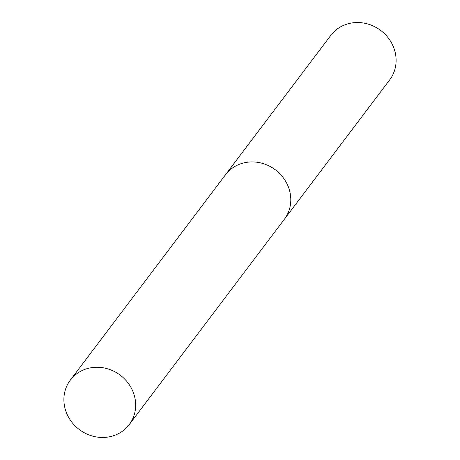 <?xml version="1.0" encoding="UTF-8"?>
<svg xmlns="http://www.w3.org/2000/svg" width="460" height="460" viewBox="0 0 460 460"><rect width="100%" height="100%" fill="white"/><g stroke="black" fill="none" stroke-linecap="round" stroke-linejoin="round"><path stroke-width="0.69" d="M284.245 219.42A36.904 34.023 -142.9 0 0 284.361 219.27L389.672 79.885A36.904 34.023 -142.9 0 0 392.685 45.195A36.904 34.023 -142.9 0 0 330.78 35.391L225.469 174.777A36.904 34.023 -142.9 0 0 225.354 174.927M225.469 174.777A36.904 34.023 -142.9 0 1 287.373 184.581A36.904 34.023 -142.9 0 1 284.361 219.27A36.904 34.023 -142.9 0 0 287.373 184.581A36.904 34.023 -142.9 0 0 225.469 174.777L70.328 380.115A36.904 34.023 -142.9 0 0 67.315 414.805A36.904 34.023 -142.9 0 0 129.22 424.609A36.904 34.023 -142.9 0 0 132.233 389.919A36.904 34.023 -142.9 0 0 70.328 380.115M284.361 219.27L129.22 424.609"/></g></svg>
